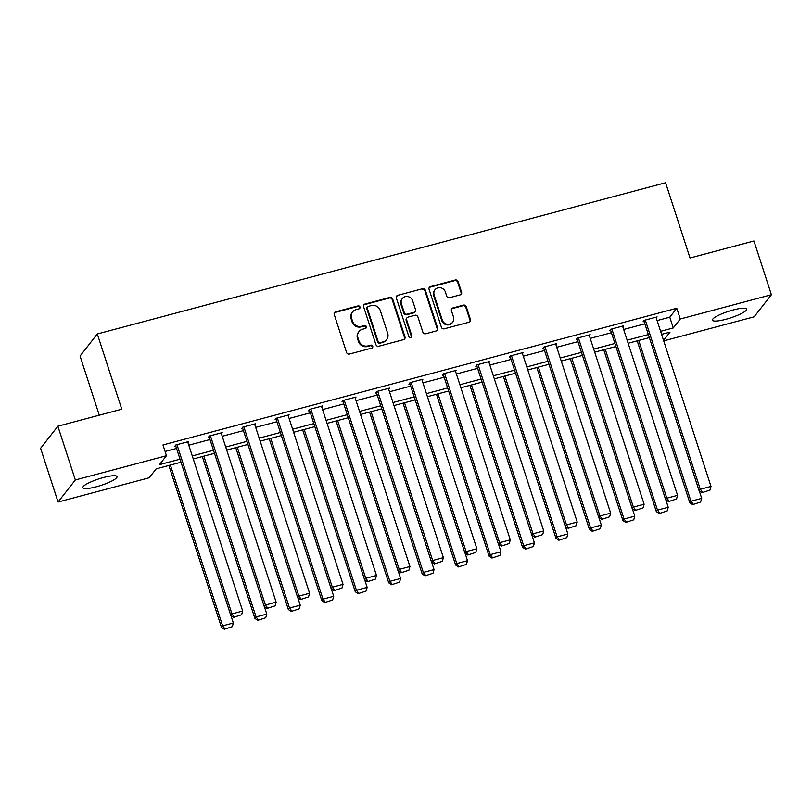 <?xml version="1.0" encoding="UTF-8"?>
<svg xmlns="http://www.w3.org/2000/svg" width="812" height="812" viewBox="0 0 812 812"><rect width="100%" height="100%" fill="white"/><g stroke="black" fill="none" stroke-linecap="round" stroke-linejoin="round"><path stroke-width="1.22" d="M359.98 306.977A1.583 1.492 38 0 0 358.021 305.891L335.66 311.838A2.263 2.131 38 0 0 334.239 314.518L346.582 352.499A2.263 2.131 38 0 0 349.373 354.052L371.734 348.104A1.583 1.492 38 0 0 372.728 346.227A1.583 1.492 38 0 0 370.779 345.151L367.887 345.912A7.237 6.831 38 0 1 358.955 340.959L357.919 337.792A7.237 6.831 38 0 1 362.467 329.246L365.359 328.474A1.583 1.492 38 0 0 366.354 326.607A1.583 1.492 38 0 0 364.395 325.521L361.502 326.292A7.237 6.831 38 0 1 352.57 321.329L351.545 318.162A7.237 6.831 38 0 1 356.092 309.616L358.985 308.844A1.583 1.492 38 0 0 359.98 306.977M359.472 308.611A1.583 1.492 38 0 0 357.554 306.489L335.194 312.437A2.263 2.131 38 0 0 334.361 312.884M372.231 347.861A1.583 1.492 38 0 0 370.313 345.739L367.42 346.511L367.887 345.912M365.847 328.241A1.583 1.492 38 0 0 363.928 326.119L361.035 326.881L361.502 326.292M725.887 319.278A17.965 3.431 -18 0 1 712.439 320.172A17.965 3.431 -18 0 1 733.165 309.971A17.965 3.431 -18 0 1 746.614 309.067A17.965 3.431 -18 0 1 725.887 319.278M96.293 486.804A17.965 3.431 -18 0 1 82.854 487.707A17.965 3.431 -18 0 1 103.581 477.497A17.965 3.431 -18 0 1 117.019 476.603A17.965 3.431 -18 0 1 96.293 486.804M460.15 294.878A2.263 2.131 38 0 0 461.571 292.208L458.11 281.551A2.263 2.131 38 0 0 455.319 279.998L430.482 286.616A2.263 2.131 38 0 0 429.061 289.285L441.403 327.266A2.263 2.131 38 0 0 444.194 328.819L469.031 322.212A2.263 2.131 38 0 0 470.452 319.542L466.271 306.662A2.263 2.131 38 0 0 463.479 305.119L452.852 307.941A2.263 2.131 38 0 0 451.431 310.61L453.502 316.995A6.049 5.714 38 0 1 446.925 324.201A6.049 5.714 38 0 1 442.246 319.999L434.115 294.989A6.049 5.714 38 0 1 440.693 287.783A6.049 5.714 38 0 1 445.382 291.985L446.732 296.157A2.263 2.131 38 0 0 449.523 297.71L460.15 294.878M181.015 462.231L156.198 468.839L149.205 477.781L58.068 502.039L40.6 448.285L57.865 426.209L121.77 409.207L97.318 333.955L665.586 182.741L690.027 257.993L753.932 240.991L771.4 294.736L754.135 316.812L663.708 340.878M57.865 426.209L75.333 479.963L166.47 455.715L159.467 464.657L180.031 459.186M657.111 320.557L669.768 317.187L676.772 308.245L162.979 444.956L166.47 455.715M676.772 308.245L680.263 318.994L771.4 294.736M392.653 298.968A2.263 2.131 38 0 0 389.861 297.425L365.024 304.033A2.263 2.131 38 0 0 363.603 306.703L375.946 344.684A2.263 2.131 38 0 0 378.737 346.237L403.574 339.629A2.263 2.131 38 0 0 404.995 336.96L392.653 298.968L392.186 299.567A2.263 2.131 38 0 0 389.395 298.014L364.558 304.622A2.263 2.131 38 0 0 363.725 305.068M397.748 295.324L422.585 288.707A2.263 2.131 38 0 1 425.376 290.26L437.719 328.251A2.263 2.131 38 0 1 436.298 330.92L425.671 333.752A2.263 2.131 38 0 1 422.879 332.199L417.875 316.792A2.263 2.131 38 0 0 415.084 315.239L408.03 317.116A2.263 2.131 38 0 0 406.619 319.786L411.826 335.823A1.583 1.492 38 0 1 410.111 337.711A1.583 1.492 38 0 1 408.883 336.615L396.327 297.994A2.263 2.131 38 0 1 397.748 295.324L422.585 288.707M97.318 333.955L80.053 356.032L99.277 415.196M165.09 451.482L176.539 448.437M188.78 445.179L209.993 439.536M222.234 436.277L243.438 430.634M255.678 427.376L276.892 421.732M289.133 418.474L310.346 412.831M322.587 409.573L343.801 403.929M356.042 400.671L377.255 395.028M389.496 391.77L410.699 386.126M422.94 382.868L444.154 377.225M456.395 373.967L477.608 368.323M489.849 365.065L511.063 359.422M523.304 356.163L544.517 350.52M556.758 347.262L577.961 341.619M590.212 338.36L611.416 332.717M623.657 329.459L644.87 323.815M187.937 442.581L188.76 441.525L175.889 444.946L174.722 446.438L175.798 446.153M221.382 433.679L222.204 432.623L209.344 436.044L208.176 437.536L209.242 437.252M254.836 424.777L255.658 423.722L242.798 427.142L241.631 428.634L242.697 428.35M288.29 415.876L289.113 414.82L276.242 418.241L275.075 419.733L276.151 419.449M321.745 406.974L322.567 405.919L309.697 409.339L308.53 410.831L309.605 410.547M355.199 398.073L356.021 397.017L343.151 400.438L341.984 401.93L343.06 401.646M388.643 389.171L389.466 388.116L376.606 391.536L375.438 393.028L376.514 392.744M422.098 380.27L422.92 379.214L410.06 382.635L408.893 384.127L409.958 383.843M455.552 371.368L456.374 370.313L443.504 373.733L442.347 375.225L443.413 374.941M489.007 362.467L489.829 361.411L476.959 364.832L475.791 366.324L476.867 366.039M522.461 353.565L523.283 352.51L510.413 355.93L509.246 357.422L510.322 357.138M555.905 344.664L556.727 343.608L543.867 347.028L542.7 348.521L543.776 348.236M589.36 335.762L590.182 334.706L577.322 338.127L576.155 339.619L577.22 339.335M622.814 326.86L623.636 325.805L610.766 329.225L609.609 330.717L610.675 330.433M656.269 317.959L657.091 316.903L644.221 320.324L643.053 321.816L644.129 321.532M58.068 502.039L75.333 479.963M663.546 340.36L670.001 332.118L661.597 334.351M649.356 337.609L628.143 343.253M615.902 346.511L594.688 352.154M582.448 355.412L561.234 361.056M548.993 364.314L527.78 369.957M515.539 373.215L494.335 378.859M482.095 382.117L460.881 387.76M448.64 391.019L427.427 396.662M415.186 399.92L393.972 405.564M381.731 408.822L360.518 414.465M348.277 417.723L327.074 423.367M314.833 426.625L293.619 432.268M281.378 435.526L260.165 441.17M247.924 444.428L226.71 450.071M214.469 453.329L193.256 458.973M660.603 331.306L673.26 327.936L680.263 318.994M192.271 455.928L213.485 450.284M225.726 447.026L246.939 441.383M259.18 438.125L280.384 432.481M292.624 429.223L313.838 423.58M326.079 420.322L347.292 414.678M359.533 411.42L380.747 405.777M392.988 402.519L414.201 396.875M426.442 393.617L447.645 387.974M459.886 384.715L481.1 379.072M493.341 375.814L514.554 370.17M526.795 366.912L548.009 361.269M560.25 358.011L581.463 352.367M593.704 349.109L614.907 343.466M627.148 340.208L648.362 334.564M669.768 317.187L673.26 327.936M352.581 311.909L352.114 312.508A7.237 6.831 38 0 0 351.078 318.761L351.545 318.162M361.035 326.881A7.237 6.831 38 0 1 352.103 321.928L351.078 318.761M358.965 331.54L358.498 332.138A7.237 6.831 38 0 0 357.453 338.391L357.919 337.792M367.42 346.511A7.237 6.831 38 0 1 358.488 341.547L357.453 338.391M404.406 339.193A2.263 2.131 38 0 0 404.528 337.559L392.186 299.567M368.293 306.368A1.583 1.492 38 0 0 367.298 308.235L378.138 341.578A1.583 1.492 38 0 0 380.087 342.664L383.142 341.852A7.237 6.831 38 0 0 387.679 333.306L380.28 310.519A7.237 6.831 38 0 0 371.348 305.556L368.293 306.368M367.531 306.875L367.065 307.464A1.583 1.492 38 0 0 366.831 308.834L367.298 308.235M386.644 339.558L386.177 340.157A7.237 6.831 38 0 1 382.675 342.451L379.62 343.263A1.583 1.492 38 0 1 377.671 342.177L366.831 308.834M437.14 330.474A2.263 2.131 38 0 0 437.252 328.85L424.909 290.858A2.263 2.131 38 0 0 422.118 289.305M406.944 317.837L406.477 318.436A2.263 2.131 38 0 0 406.152 320.385L411.359 336.422L411.826 335.823M411.329 337.457A1.583 1.492 38 0 0 411.359 336.422M412.679 300.805A6.049 5.714 38 0 0 402.285 298.572A6.049 5.714 38 0 0 401.422 303.8L404.285 312.61A2.263 2.131 38 0 0 407.076 314.163L414.13 312.285A2.263 2.131 38 0 0 415.541 309.616L412.679 300.805M402.285 298.572L401.818 299.171A6.049 5.714 38 0 0 400.955 304.398L401.422 303.8M415.216 311.564L414.759 312.163A2.263 2.131 38 0 1 413.663 312.884L406.609 314.762A2.263 2.131 38 0 1 403.818 313.209L400.955 304.398M397.281 295.913A2.263 2.131 38 0 0 396.449 296.36M434.988 289.762L434.522 290.361A6.049 5.714 38 0 0 433.649 295.578L434.115 294.989M452.639 322.222L452.172 322.821A6.049 5.714 38 0 1 441.779 320.588L433.649 295.578M469.864 321.765A2.263 2.131 38 0 0 469.986 320.131L465.804 307.261A2.263 2.131 38 0 0 463.013 305.708L452.385 308.54A2.263 2.131 38 0 0 451.553 308.986M460.983 294.441A2.263 2.131 38 0 0 461.104 292.807L457.643 282.15A2.263 2.131 38 0 0 454.852 280.597L430.015 287.204A2.263 2.131 38 0 0 429.183 287.651M168.855 465.469L221.453 627.341L222.62 625.849L170.378 465.063M230.902 615.486L233.338 622.997L232.293 626.661L224.325 629.259L232.293 626.661M224.792 628.661L222.62 625.849L233.338 622.997M224.325 629.259L221.453 627.341M187.684 441.809L242.676 611.06L231.958 613.913L230.791 615.405L233.653 617.323L241.631 614.735L233.653 617.323M175.544 445.392L230.791 615.405M176.965 444.661L231.958 613.913L234.12 616.734M241.631 614.735L242.676 611.06M202.31 456.567L254.907 618.439L256.074 616.947L203.832 456.161M264.357 606.584L266.793 614.095L265.747 617.759L257.769 620.358L265.747 617.759M258.236 619.759L256.074 616.947L266.793 614.095M257.769 620.358L254.907 618.439M235.764 447.666L288.361 609.538L289.529 608.046L237.287 447.26M297.811 597.683L300.247 605.194L299.202 608.858L291.224 611.456L299.202 608.858M291.691 610.857L289.529 608.046L300.247 605.194M291.224 611.456L288.361 609.538M221.138 432.908L276.131 602.159L265.412 605.011L264.245 606.503L267.107 608.421L275.075 605.833L267.107 608.421M208.999 436.491L264.245 606.503M210.409 435.76L265.412 605.011L267.574 607.833M275.075 605.833L276.131 602.159M254.592 424.006L309.585 593.257L298.857 596.109L297.689 597.602L300.562 599.52L308.53 596.932L300.562 599.52M242.453 427.589L297.689 597.602M243.864 426.858L298.857 596.109L301.029 598.931M308.53 596.932L309.585 593.257M269.219 438.764L321.816 600.636L322.983 599.144L270.741 438.358M331.266 588.781L333.702 596.292L332.646 599.956L324.678 602.555L332.646 599.956M325.145 601.956L322.983 599.144L333.702 596.292M324.678 602.555L321.816 600.636M302.673 429.863L355.26 591.735L356.427 590.243L304.185 429.457M364.71 579.88L367.156 587.391L366.1 591.055L358.133 593.653L366.1 591.055M358.599 593.054L356.427 590.243L367.156 587.391M358.133 593.653L355.26 591.735M336.117 420.961L388.715 582.833L389.882 581.341L337.64 420.555M398.164 570.978L400.61 578.489L399.555 582.153L391.587 584.752L399.555 582.153M392.054 584.153L389.882 581.341L400.61 578.489M391.587 584.752L388.715 582.833M288.037 415.105L343.029 584.356L332.311 587.208L331.144 588.7L334.016 590.618L341.984 588.03L334.016 590.618M275.907 418.687L331.144 588.7M277.318 417.957L332.311 587.208L334.483 590.03M341.984 588.03L343.029 584.356M321.491 406.203L376.484 575.454L365.765 578.306L364.598 579.798L367.46 581.717L375.438 579.129L367.46 581.717M309.352 409.786L364.598 579.798M310.773 409.055L365.765 578.306L367.927 581.128M375.438 579.129L376.484 575.454M354.945 397.301L409.938 566.553L399.22 569.405L398.053 570.897L400.915 572.815L408.893 570.227L400.915 572.815M342.806 400.884L398.053 570.897M344.227 400.154L399.22 569.405L401.382 572.227M408.893 570.227L409.938 566.553M369.572 412.06L422.169 573.932L423.336 572.44L371.094 411.654M431.619 562.077L434.055 569.588L433.009 573.252L425.031 575.85L433.009 573.252M425.498 575.251L423.336 572.44L434.055 569.588M425.031 575.85L422.169 573.932M388.4 388.4L443.393 557.651L432.674 560.503L431.507 561.995L434.369 563.914L442.337 561.325L434.369 563.914M376.26 391.983L431.507 561.995M377.671 391.252L432.674 560.503L434.836 563.325M442.337 561.325L443.393 557.651M403.026 403.158L455.623 565.03L456.791 563.538L404.549 402.752M465.073 553.175L467.509 560.686L466.464 564.35L458.486 566.949L466.464 564.35M458.953 566.35L456.791 563.538L467.509 560.686M458.486 566.949L455.623 565.03M421.854 379.498L476.847 548.75L466.118 551.602L464.951 553.094L467.824 555.012L475.791 552.424L467.824 555.012M409.715 383.081L464.951 553.094M411.126 382.35L466.118 551.602L468.291 554.423M475.791 552.424L476.847 548.75M436.48 394.256L489.078 556.129L490.245 554.637L438.003 393.85M498.527 544.273L500.963 551.784L499.908 555.449L491.94 558.047L499.908 555.449M492.407 557.448L490.245 554.637L500.963 551.784M491.94 558.047L489.078 556.129M455.299 370.597L510.301 539.848L499.573 542.7L498.406 544.192L501.278 546.111L509.246 543.522L501.278 546.111M443.169 374.18L498.406 544.192M444.58 373.449L499.573 542.7L501.745 545.522M509.246 543.522L510.301 539.848M469.935 385.355L522.522 547.227L523.689 545.735L471.447 384.949M531.972 535.372L534.418 542.883L533.362 546.547L525.394 549.145L533.362 546.547M525.861 548.547L523.689 545.735L534.418 542.883M525.394 549.145L522.522 547.227M488.753 361.695L543.746 530.947L533.027 533.799L531.86 535.291L534.722 537.209L542.7 534.621L534.722 537.209M476.614 365.278L531.86 535.291M478.035 364.547L533.027 533.799L535.189 536.62M542.7 534.621L543.746 530.947M503.379 376.453L555.976 538.326L557.144 536.833L504.902 376.047M565.426 526.47L567.872 533.981L566.817 537.645L558.849 540.244L566.817 537.645M559.316 539.645L557.144 536.833L567.872 533.981M558.849 540.244L555.976 538.326M522.207 352.794L577.2 522.045L566.482 524.897L565.314 526.389L568.177 528.308L576.155 525.719L568.177 528.308M510.068 356.377L565.314 526.389M511.489 355.646L566.482 524.897L568.644 527.719M576.155 525.719L577.2 522.045M536.833 367.552L589.431 529.424L590.598 527.932L538.356 367.146M598.88 517.569L601.316 525.08L600.271 528.744L592.293 531.342L600.271 528.744M592.76 530.743L590.598 527.932L601.316 525.08M592.293 531.342L589.431 529.424M555.662 343.892L610.654 513.143L599.936 515.996L598.769 517.488L601.631 519.406L609.599 516.818L601.631 519.406M543.522 347.475L598.769 517.488M544.943 346.744L599.936 515.996L602.098 518.817M609.599 516.818L610.654 513.143M570.288 358.65L622.885 520.522L624.052 519.03L571.81 358.244M632.335 508.667L634.771 516.178L633.725 519.842L625.747 522.441L633.725 519.842M626.214 521.842L624.052 519.03L634.771 516.178M625.747 522.441L622.885 520.522M589.116 334.991L644.109 504.242L633.38 507.094L632.213 508.586L635.086 510.504L643.053 507.916L635.086 510.504M576.977 338.574L632.213 508.586M578.388 337.843L633.38 507.094L635.552 509.916M643.053 507.916L644.109 504.242M603.742 349.749L656.34 511.621L657.507 510.129L605.265 349.343M665.789 499.766L668.225 507.277L667.18 510.941L659.202 513.539L667.18 510.941M659.669 512.94L657.507 510.129L668.225 507.277M659.202 513.539L656.34 511.621M622.56 326.089L677.563 495.34L666.835 498.192L665.667 499.684L668.54 501.603L676.508 499.015L668.54 501.603M610.431 329.672L665.667 499.684M611.842 328.941L666.835 498.192L669.007 501.014M676.508 499.015L677.563 495.34M637.197 340.847L689.794 502.719L690.951 501.227L638.709 340.441M699.233 490.864L701.68 498.375L700.624 502.039L692.656 504.638L700.624 502.039M693.123 504.039L690.951 501.227L701.68 498.375M692.656 504.638L689.794 502.719M656.015 317.187L711.007 486.439L700.289 489.291L699.122 490.783L701.984 492.701L709.962 490.113L701.984 492.701M643.875 320.77L699.122 490.783M645.296 320.04L700.289 489.291L702.451 492.113M709.962 490.113L711.007 486.439M357.554 306.489L358.021 305.891M370.313 345.739L370.779 345.151M363.928 326.119L364.395 325.521M352.103 321.928L352.57 321.329M358.488 341.547L358.955 340.959M335.194 312.437L335.66 311.838M404.528 337.559L404.995 336.96M364.558 304.622L365.024 304.033M389.395 298.014L389.861 297.425M377.671 342.177L378.138 341.578M379.62 343.263L380.087 342.664M382.675 342.451L383.142 341.852M424.909 290.858L425.376 290.26M437.252 328.85L437.719 328.251M406.152 320.385L406.619 319.786M403.818 313.209L404.285 312.61M406.609 314.762L407.076 314.163M413.663 312.884L414.13 312.285M441.779 320.588L442.246 319.999M452.385 308.54L452.852 307.941M463.013 305.708L463.479 305.119M465.804 307.261L466.271 306.662M469.986 320.131L470.452 319.542M430.015 287.204L430.482 286.616M454.852 280.597L455.319 279.998M457.643 282.15L458.11 281.551M461.104 292.807L461.571 292.208"/></g></svg>
